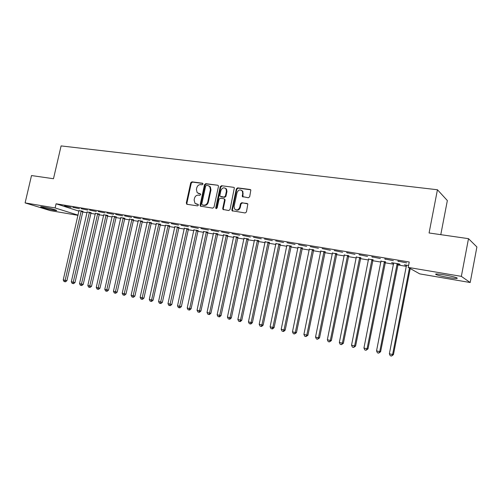 <?xml version="1.0" encoding="UTF-8"?>
<svg xmlns="http://www.w3.org/2000/svg" width="502" height="502" viewBox="0 0 502 502"><rect width="100%" height="100%" fill="white"/><g stroke="black" fill="none" stroke-linecap="round" stroke-linejoin="round"><path stroke-width="0.75" d="M202.971 184.096L202.444 183.211L191.94 181.831L190.716 182.822L186.298 203.034L187.033 204.308L197.524 205.87L198.39 205.18L198.196 204.439L195.027 203.366L194.117 199.991L194.487 198.296C195.152 196.131 196.47 195.077 198.447 195.127L199.815 195.322L200.681 194.625L200.511 193.923L197.192 192.724L196.401 189.492L196.771 187.798C197.437 185.64 198.754 184.579 200.731 184.617L202.099 184.799L202.971 184.096M448.468 277.531C442.595 276.489 438.466 275.51 436.081 274.6C434.468 273.672 437.211 273.766 444.308 274.883C450.244 275.931 454.417 276.916 456.833 277.838C458.408 278.773 455.615 278.673 448.468 277.531M53.909 210.269C48.048 209.158 43.705 208.066 40.882 206.993C40.242 206.636 41.089 206.642 43.423 207.025C49.321 208.142 53.689 209.24 56.506 210.307C57.153 210.677 56.287 210.658 53.909 210.269M248.371 197.763L249.689 196.734L250.849 190.02L250.121 189.499L237.634 187.855L236.342 188.877L231.868 209.792L232.075 210.765L245.139 212.967L246.457 211.951L247.85 203.912L241.795 202.689L240.489 203.705L239.736 207.244C238.469 210.074 236.756 210.652 234.603 208.976L234.101 206.422L237.044 192.642C238.463 189.662 240.232 189.166 242.359 191.149L242.679 193.402L242.322 196.571L248.371 197.763M408.195 267.409L461.344 276.364L470.192 282.526L419.722 273.879L408.195 267.409L409.249 262L56.086 203.787L55.126 207.953L78.055 215.145M78.011 215.352L50.238 210.595L25.1 202.902L31.507 175.556L53.482 178.731L61.1 145.913L437.443 189.756L429.072 232.972L468.498 238.663L461.344 276.364M25.1 202.902L55.126 207.953M218.458 186.499L218.282 185.577L217.686 185.225L205.764 183.65L204.521 184.654L200.085 205.08L200.367 206.134L212.741 208.142L214.009 207.144L218.458 186.499M221.514 185.727L233.712 187.334L234.371 187.767L230.041 209.516L228.749 210.526L222.957 209.441L222.725 208.437L224.538 199.997L224.344 199.043L223.754 198.698L220.309 198.215L219.035 199.219L217.153 207.966L215.891 208.468L215.722 207.753L220.246 186.738L221.514 185.727L233.712 187.334M440.781 234.666L447.351 200.555L437.443 189.756M384.67 258.932L393.392 260.707L384.67 258.932M397.992 264.058L400.063 264.403L399.253 263.952L391.591 262.671L393.706 263.337M359.024 254.69L367.571 256.428L359.024 254.69M372.892 259.854L368.637 259.145M334.219 250.58L342.602 252.293L334.219 250.58M348.595 255.788L344.366 255.079M310.217 246.614L318.431 248.289L310.217 246.614M325.058 251.853L320.86 251.151M286.975 242.767L295.032 244.411L286.975 242.767M302.242 248.032L298.075 247.335M264.46 239.04L272.366 240.659L264.46 239.04M280.122 244.33L275.987 243.639M242.635 235.432L250.398 237.019L242.635 235.432M258.662 240.74L254.558 240.056M221.476 231.93L229.094 233.486L221.476 231.93M237.841 237.258L233.763 236.574M200.944 228.529L208.43 230.067L200.944 228.529M217.617 233.869L213.576 233.198M181.021 225.235L188.375 226.741L181.021 225.235M197.976 230.587L193.967 229.916M161.675 222.035L168.898 223.515L161.675 222.035M178.894 227.393L174.909 226.722M142.875 218.922L149.985 220.384L142.875 218.922M160.339 224.287L156.386 223.622M124.615 215.904L131.599 217.335L124.615 215.904M142.292 221.269L138.37 220.604M106.857 212.961L113.728 214.373L106.857 212.961M124.734 218.326L120.844 217.661M89.582 210.106L96.346 211.493L89.582 210.106M107.648 215.471L103.788 214.793M72.777 207.326L79.429 208.694L72.777 207.326M91.013 212.685L87.185 212.007M56.086 203.787L78.971 211.147M82.598 211.988L87.059 212.741M90.749 213.356L95.305 214.122M99.007 214.743L103.663 215.527M107.384 216.149L112.134 216.952M115.868 217.573L120.725 218.389M124.465 219.016L129.428 219.851M133.181 220.485L138.251 221.332M142.016 221.966L147.193 222.838M150.976 223.472L156.26 224.356M160.056 224.996L165.459 225.906M169.268 226.54L174.79 227.469M178.605 228.109L184.247 229.056M188.081 229.703L193.841 230.669M197.688 231.315L203.58 232.307M207.433 232.953L213.45 233.963M217.322 234.61L223.472 235.645M227.356 236.298L233.643 237.352M237.54 238.004L243.959 239.084M247.875 239.743L254.439 240.847M258.361 241.506L265.069 242.629M269.003 243.288L275.862 244.443M279.815 245.108L286.824 246.281M290.783 246.946L297.956 248.151M301.928 248.816L309.257 250.052M313.242 250.718L320.734 251.979M324.738 252.65L332.399 253.937M336.409 254.608L344.246 255.926M348.269 256.604L356.282 257.946M360.317 258.624L368.518 259.998M372.566 260.682L380.949 262.088M385.009 262.772L393.587 264.209M397.659 264.893L406.432 266.367M82.861 211.323L79.04 210.639M64.545 205.964L71.146 207.32L64.545 205.964M99.277 214.065L95.43 213.388M81.123 208.707L87.831 210.087L81.123 208.707M116.138 216.889L112.26 216.218M98.16 211.524L104.974 212.923L98.16 211.524M133.457 219.788L129.547 219.123M115.673 214.423L122.601 215.847L115.673 214.423M151.253 222.769L147.318 222.085M133.683 217.404L140.723 218.847L133.683 217.404M169.55 225.825L165.585 225.166M152.206 220.466L159.372 221.934L152.206 220.466M188.369 228.975L184.372 228.31M171.276 223.622L178.568 225.116L171.276 223.622M207.728 232.219L203.699 231.541M190.911 226.873L198.328 228.391L190.911 226.873M227.657 235.551L223.597 234.873M211.135 230.217L218.684 231.761L211.135 230.217M248.176 238.983L244.085 238.299M231.974 233.662L239.667 235.237L231.974 233.662M269.31 242.522L265.194 241.832M253.46 237.22L261.297 238.826L253.46 237.22M291.097 246.168L286.943 245.472M275.629 240.891L283.611 242.522L275.629 240.891M313.562 249.927L309.376 249.224M298.502 244.675L306.64 246.338L298.502 244.675M336.729 253.805L332.519 253.102M322.121 248.578L330.416 250.272L322.121 248.578M360.649 257.808L356.401 257.099M346.518 252.619L354.983 254.345L346.518 252.619M385.341 261.937L381.068 261.222M371.737 256.792L380.378 258.549L371.737 256.792M408.565 265.508L404.399 264.811L406.551 265.489M397.822 261.109L406.639 262.904L397.822 261.109M468.498 238.663L476.9 246.965L470.192 282.526M165.497 225.147L149.282 299.437L151.591 299.958L168.12 225.323M347.528 253.108L347.591 252.795M359.997 255.173L360.059 254.859M372.666 257.275L372.735 256.955M385.555 259.408L385.618 259.088M398.663 261.58L398.726 261.253M198.328 193.439L198.792 193.546M200.555 193.973L199.357 193.803M196.119 203.994L196.502 204.076M198.246 204.496L197.073 204.327M202.858 183.468L192.511 182.1L191.287 183.092L186.882 203.279L187.152 204.327M217.686 185.225L206.322 183.927L205.08 184.924L200.656 205.324L200.938 206.378L200.367 206.134M206.523 185.382L205.651 186.085L201.76 204.032L201.948 204.766L203.737 205.149C205.738 205.218 207.075 204.157 207.753 201.967L210.413 189.649L209.773 186.587L207.979 185.577L206.523 185.382M209.096 185.985L210.332 186.857L210.972 189.919L208.311 202.218C207.633 204.402 206.297 205.462 204.301 205.393L202.852 205.18M224.3 198.955L224.89 199.3L225.078 200.254L223.271 208.681L223.572 209.754M222.06 186.004L220.792 187.014L216.412 208.669M226.415 191.262L225.982 188.827C223.879 187.12 222.191 187.679 220.905 190.515L219.876 195.309L220.071 196.269L224.099 197.085L225.379 196.075L226.415 191.262L226.954 191.526L226.521 189.103L225.335 188.2M226.954 191.526L225.919 196.338L224.645 197.342L221.2 196.859M241.587 190.314L242.886 191.419L242.993 197.022M235.846 209.861C237.917 210.645 239.385 209.855 240.263 207.495L239.736 207.244M247.16 203.454L242.322 202.946L241.016 203.963L240.263 207.495M250.68 189.781L238.168 188.131L236.869 189.147L232.407 210.031L232.715 211.116M79.027 210.432L63.227 279.947L66.891 280.712L82.962 211.147M66.891 280.712L65.486 281.817L64.827 281.697L81.261 210.802M64.827 281.697L64.024 281.509L63.227 279.947M87.166 211.788L71.315 281.779L74.999 282.551L91.119 212.509M74.999 282.551L73.587 283.661L72.928 283.542L89.431 212.17M72.928 283.542L72.112 283.354L71.315 281.779M95.411 213.168L79.517 283.636L83.213 284.408L99.383 213.883M83.213 284.408L81.795 285.531L81.142 285.406L97.708 213.551M81.142 285.406L80.32 285.218L79.517 283.636M103.77 214.567L87.825 285.519L91.533 286.291L107.761 215.283M91.533 286.291L90.115 287.42L89.469 287.301L106.098 214.956M89.469 287.301L88.628 287.113L87.825 285.519M112.241 215.979L96.246 287.426L99.967 288.204L116.251 216.695M99.967 288.204L98.543 289.34L97.903 289.221L114.6 216.375M97.903 289.221L97.055 289.033L96.246 287.426M120.825 217.416L104.786 289.359L108.52 290.137L124.854 218.132M108.52 290.137L107.089 291.285L106.455 291.166L123.216 217.818M106.455 291.166L105.596 290.972L104.786 289.359M129.529 218.872L113.439 291.317L117.186 292.101L133.576 219.581M117.186 292.101L115.755 293.256L115.127 293.143L131.951 219.274M115.127 293.143L114.255 292.942L113.439 291.317M138.345 220.347L122.218 293.306L125.977 294.09L142.417 221.056M125.977 294.09L124.54 295.258L123.919 295.145L140.805 220.754M123.919 295.145L123.034 294.944L122.218 293.306M147.293 221.84L131.116 295.32L134.887 296.111L151.384 222.549M134.887 296.111L133.444 297.278L132.829 297.171L149.784 222.254M132.829 297.171L131.932 296.964L131.116 295.32M156.36 223.359L140.133 297.366L143.923 298.157L160.471 224.061M143.923 298.157L142.474 299.336L141.871 299.23L158.889 223.779M141.871 299.23L140.962 299.023L140.133 297.366M153.085 300.227L151.635 301.42L151.033 301.313L151.591 299.958L153.085 300.227L169.689 225.593M151.033 301.313L150.111 301.106L149.282 299.437M174.884 226.452L158.563 301.539L162.378 302.329L179.038 227.149M162.378 302.329L160.922 303.534L160.333 303.428L177.482 226.885M160.333 303.428L159.398 303.214L158.563 301.539M184.341 228.033L167.982 303.666L171.809 304.463L188.514 228.73M171.809 304.463L170.347 305.68L169.764 305.574L186.976 228.473M169.764 305.574L168.81 305.36L167.982 303.666M193.935 229.634L177.526 305.831L181.373 306.628L198.127 230.336M181.373 306.628L179.904 307.851L179.327 307.751L196.608 230.085M179.327 307.751L178.367 307.531L177.526 305.831M203.668 231.265L187.215 308.027L191.074 308.83L207.878 231.968M191.074 308.83L189.599 310.06L189.034 309.96L189.662 308.579L206.385 231.717M189.034 309.96L188.055 309.74L187.215 308.027M213.545 232.915L197.048 310.249L200.919 311.058L217.774 233.618M200.919 311.058L199.438 312.3L198.88 312.2L199.526 310.813L216.299 233.374M198.88 312.2L197.888 311.974L197.048 310.249M223.559 234.591L207.025 312.508L210.903 313.317L227.808 235.3M210.903 313.317L209.422 314.572L208.876 314.478L209.541 313.079L226.358 235.055M208.876 314.478L207.872 314.246L207.025 312.508M233.731 236.285L217.146 314.804L221.043 315.614L237.992 237M221.043 315.614L219.556 316.875L219.016 316.787L219.7 315.381L236.567 236.762M219.016 316.787L217.993 316.555L217.146 314.804M244.047 238.011L227.425 317.132L231.334 317.942L248.333 238.726M231.334 317.942L229.841 319.216L229.314 319.128L230.016 317.716L246.928 238.494M229.314 319.128L228.278 318.889L227.425 317.132M254.52 239.761L237.854 319.492L241.776 320.307L258.825 240.483M241.776 320.307L240.276 321.594L239.761 321.506L240.489 320.088L257.444 240.251M239.761 321.506L238.707 321.267L237.854 319.492M265.15 241.537L248.446 321.889L251.119 322.497L252.38 322.704L269.474 242.259M252.38 322.704L250.874 324.003L250.372 323.922L251.119 322.497L268.118 242.033M250.372 323.922L249.306 323.677L248.446 321.889M275.943 243.344L259.195 324.323L263.142 325.145L280.285 244.066M263.142 325.145L261.636 326.451L261.14 326.369L261.912 324.938L278.955 243.846M261.14 326.369L260.061 326.124L259.195 324.323M286.906 245.177L270.114 326.796L272.868 327.423L274.079 327.618L291.26 245.905M274.079 327.618L272.567 328.935L272.084 328.86L272.868 327.423L289.961 245.685M272.084 328.86L270.98 328.609L270.114 326.796M298.031 247.034L281.202 329.306L284 329.939L285.18 330.134L302.405 247.768M285.18 330.134L283.661 331.464L283.191 331.389L284 329.939L301.137 247.555M283.191 331.389L282.074 331.132L281.202 329.306M309.332 248.923L292.465 331.86L295.308 332.5L296.456 332.682L313.725 249.657M296.456 332.682L294.473 333.955L295.308 332.5L312.482 249.45M294.473 333.955L293.337 333.698L292.465 331.86M320.809 250.843L303.905 334.445L306.797 335.104L307.908 335.28L325.227 251.577M307.908 335.28L305.938 336.566L306.797 335.104L324.016 251.376M305.938 336.566L304.783 336.302L303.905 334.445M332.468 252.788L315.532 337.08L318.463 337.746L319.542 337.909L336.905 253.535M319.542 337.909L317.578 339.214L318.463 337.746L335.725 253.334M317.578 339.214L316.411 338.95L315.532 337.08M344.316 254.771L327.342 339.754L330.322 340.431L331.364 340.588L348.771 255.518M331.364 340.588L329.412 341.906L330.322 340.431L347.622 255.323M329.412 341.906L328.22 341.636L327.342 339.754M356.351 256.786L339.339 342.471L342.37 343.161L343.381 343.305L360.825 257.532M343.381 343.305L341.435 344.642L342.37 343.161L359.714 257.344M341.435 344.642L340.224 344.366L339.339 342.471M368.581 258.825L351.538 345.232L354.619 345.928L355.592 346.073L373.074 259.578M355.592 346.073L353.659 347.428L354.619 345.928L371.995 259.396M353.659 347.428L352.429 347.146L351.538 345.232M381.012 260.902L363.937 348.043L367.069 348.752L368.004 348.884L385.523 261.661M368.004 348.884L366.077 350.252L367.069 348.752L384.482 261.486M366.077 350.252L364.828 349.969L363.937 348.043M393.65 263.017L376.544 350.898L379.725 351.613L380.616 351.739L398.174 263.776M380.616 351.739L378.709 353.126L379.725 351.613L397.176 263.606M378.709 353.126L377.435 352.837L376.544 350.898M406.494 265.163L389.357 353.797L393.442 354.644L410.222 268.551M393.442 354.644L391.547 356.05L392.595 354.531L409.444 268.112M391.547 356.05L390.255 355.755L389.357 353.797M202.783 183.381L202.444 183.211M186.882 203.279L186.298 203.034M191.287 183.092L190.716 182.822M192.511 182.1L191.94 181.831M200.656 205.324L200.085 205.08M205.08 184.924L204.521 184.654M206.322 183.927L205.764 183.65M204.301 205.393L203.737 205.149M208.311 202.218L207.753 201.967M210.972 189.919L210.413 189.649M223.271 208.681L222.725 208.437M225.078 200.254L224.538 199.997M216.274 207.997L215.722 207.753M220.792 187.014L220.246 186.738M224.645 197.342L224.099 197.085M225.919 196.338L225.379 196.075M242.717 195.975L242.19 195.705M243.206 193.672L242.679 193.402M241.016 203.963L240.489 203.705M242.322 202.946L241.795 202.689M232.407 210.031L231.868 209.792M236.869 189.147L236.342 188.877M238.168 188.131L237.634 187.855M250.642 189.775L250.121 189.499M82.635 211.831L81.035 211.311M82.78 211.461L81.18 210.947M90.787 213.199L89.205 212.685M90.931 212.829L89.35 212.308M99.045 214.58L97.476 214.072M99.195 214.21L97.626 213.695M107.415 215.985L105.866 215.477M107.566 215.615L106.016 215.101M115.899 217.41L114.362 216.902M116.05 217.033L114.512 216.519M124.502 218.853L122.977 218.345M124.653 218.47L123.128 217.962M133.218 220.315L131.712 219.807M133.369 219.932L131.863 219.424M142.053 221.796L140.566 221.288M142.204 221.413L140.717 220.905M151.014 223.302L149.54 222.794M151.165 222.913L149.696 222.405M160.094 224.827L158.645 224.319M160.251 224.438L158.801 223.93M169.306 226.371L167.875 225.869M169.463 225.975L168.032 225.473M178.643 227.939L177.231 227.437M178.8 227.544L177.394 227.036M188.118 229.527L186.725 229.025M188.275 229.132L186.888 228.623M197.725 231.14L196.357 230.638M197.888 230.738L196.52 230.236M207.477 232.777L206.127 232.275M207.633 232.37L206.291 231.874M217.36 234.434L216.042 233.938M217.523 234.026L216.199 233.53M227.393 236.116L226.095 235.626M227.563 235.708L226.264 235.212M237.578 237.829L236.304 237.333M237.741 237.415L236.467 236.919M247.913 239.561L246.664 239.071M248.076 239.14L246.827 238.651M258.398 241.318L257.175 240.834M258.568 240.897L257.344 240.408M269.047 243.106L267.848 242.623M269.21 242.686L268.018 242.196M279.852 244.92L278.685 244.436M280.022 244.493L278.855 244.01M290.821 246.758L289.685 246.281M290.997 246.331L289.861 245.848M301.966 248.628L300.861 248.151M302.141 248.195L301.031 247.718M313.279 250.529L312.206 250.052M313.455 250.09L312.382 249.619M324.775 252.456L323.734 251.985M324.951 252.017L323.909 251.546M336.447 254.414L335.443 253.949M336.629 253.974L335.618 253.504M348.306 256.403L347.334 255.938M348.488 255.957L347.516 255.493M360.361 258.423L359.419 257.965M360.536 257.978L359.601 257.513M372.603 260.482L371.706 260.023M372.785 260.03L371.888 259.572M385.047 262.571L384.187 262.119M385.235 262.113L384.375 261.661M397.697 264.692L396.875 264.247M397.885 264.228L397.063 263.782M436.081 274.6L436.2 273.96M187.095 204.314L186.606 204.107M210.332 186.857L209.773 186.587M223.503 209.679L222.957 209.441M224.89 199.3L224.344 199.043M216.356 208.669L215.891 208.468M226.521 189.103L225.982 188.827M242.849 196.834L242.322 196.571M242.886 191.419L242.359 191.149M232.608 211.003L232.075 210.765M348.357 256.233L347.378 255.769M360.499 258.041L359.564 257.582"/></g></svg>
